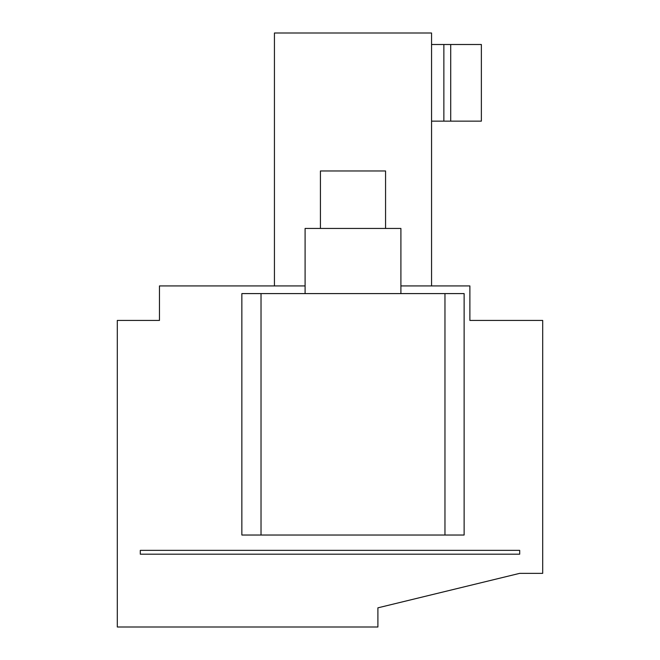 <?xml version="1.0" encoding="UTF-8"?>
<svg xmlns="http://www.w3.org/2000/svg" width="660" height="660" viewBox="0 0 660 660"><rect width="100%" height="100%" fill="white"/><g stroke="black" fill="none" stroke-linecap="round" stroke-linejoin="round"><path stroke-width="0.99" d="M305.093 285.928L159.464 285.928L159.464 320.422L117.307 320.422L117.307 627L377.899 627L377.899 607.835L519.701 573.35L542.693 573.35L542.693 320.422L469.879 320.422L469.879 285.928L400.9 285.928M519.701 554.185L140.299 554.185L140.299 550.357L519.701 550.357L519.701 554.185L519.701 550.357M140.299 554.185L140.299 550.357M274.436 285.928L274.436 33L431.558 33L431.558 285.928M431.558 44.5L481.371 44.5L481.371 121.143L431.558 121.143M443.866 121.143L443.866 44.5M450.714 121.143L450.714 44.5M241.857 293.593L464.129 293.593L464.129 535.029L241.857 535.029L241.857 293.593M400.9 293.593L400.9 228.442L305.093 228.442L305.093 293.593M385.564 228.442L385.564 170.965L320.422 170.965L320.422 228.442M261.022 535.029L261.022 293.593M444.964 535.029L444.964 293.593"/></g></svg>

